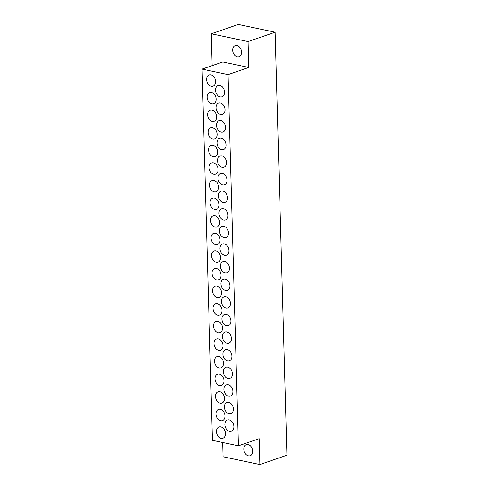 <?xml version="1.0" encoding="UTF-8"?>
<svg xmlns="http://www.w3.org/2000/svg" width="489" height="489" viewBox="0 0 489 489"><rect width="100%" height="100%" fill="white"/><g stroke="black" fill="none" stroke-linecap="round" stroke-linejoin="round"><path stroke-width="0.73" d="M241.535 52.085A5.862 4.242 71 0 1 239.005 56.687A5.862 4.242 71 0 1 232.66 50.208A5.862 4.242 71 0 1 235.185 45.605A5.862 4.242 71 0 1 241.535 52.085M252.679 451.133A5.862 4.242 71 0 1 250.154 455.736A5.862 4.242 71 0 1 243.803 449.257A5.862 4.242 71 0 1 246.334 444.654A5.862 4.242 71 0 1 252.679 451.133M223.883 389.47A5.954 4.303 -109 0 0 230.331 396.053A5.954 4.303 -109 0 0 232.898 391.377A5.954 4.303 -109 0 0 226.45 384.8A5.954 4.303 -109 0 0 223.883 389.47M223.394 371.872A5.954 4.303 -109 0 0 229.836 378.449A5.954 4.303 -109 0 0 232.403 373.773A5.954 4.303 -109 0 0 225.961 367.196A5.954 4.303 -109 0 0 223.394 371.872M222.898 354.268A5.954 4.303 -109 0 0 229.347 360.845A5.954 4.303 -109 0 0 231.914 356.169A5.954 4.303 -109 0 0 225.466 349.592A5.954 4.303 -109 0 0 222.898 354.268M222.409 336.664A5.954 4.303 -109 0 0 228.858 343.247A5.954 4.303 -109 0 0 231.419 338.571A5.954 4.303 -109 0 0 224.977 331.988A5.954 4.303 -109 0 0 222.409 336.664M221.914 319.06A5.954 4.303 -109 0 0 228.363 325.643A5.954 4.303 -109 0 0 230.93 320.967A5.954 4.303 -109 0 0 224.482 314.39A5.954 4.303 -109 0 0 221.914 319.06M221.425 301.462A5.954 4.303 -109 0 0 227.874 308.039A5.954 4.303 -109 0 0 230.441 303.363A5.954 4.303 -109 0 0 223.993 296.786A5.954 4.303 -109 0 0 221.425 301.462M220.936 283.858A5.954 4.303 -109 0 0 227.379 290.435A5.954 4.303 -109 0 0 229.946 285.759A5.954 4.303 -109 0 0 223.497 279.182A5.954 4.303 -109 0 0 220.936 283.858M220.441 266.254A5.954 4.303 -109 0 0 226.89 272.838A5.954 4.303 -109 0 0 229.457 268.161A5.954 4.303 -109 0 0 223.008 261.578A5.954 4.303 -109 0 0 220.441 266.254M219.952 248.65A5.954 4.303 -109 0 0 226.395 255.234A5.954 4.303 -109 0 0 228.962 250.557A5.954 4.303 -109 0 0 222.519 243.98A5.954 4.303 -109 0 0 219.952 248.65M219.457 231.052A5.954 4.303 -109 0 0 225.906 237.63A5.954 4.303 -109 0 0 228.473 232.953A5.954 4.303 -109 0 0 222.024 226.376A5.954 4.303 -109 0 0 219.457 231.052M218.968 213.448A5.954 4.303 -109 0 0 225.411 220.026A5.954 4.303 -109 0 0 227.978 215.349A5.954 4.303 -109 0 0 221.535 208.772A5.954 4.303 -109 0 0 218.968 213.448M218.473 195.844A5.954 4.303 -109 0 0 224.922 202.428A5.954 4.303 -109 0 0 227.489 197.752A5.954 4.303 -109 0 0 221.04 191.168A5.954 4.303 -109 0 0 218.473 195.844M217.984 178.24A5.954 4.303 -109 0 0 224.433 184.824A5.954 4.303 -109 0 0 226.994 180.148A5.954 4.303 -109 0 0 220.551 173.571A5.954 4.303 -109 0 0 217.984 178.24M217.489 160.643A5.954 4.303 -109 0 0 223.938 167.22A5.954 4.303 -109 0 0 226.505 162.544A5.954 4.303 -109 0 0 220.056 155.967A5.954 4.303 -109 0 0 217.489 160.643M217 143.039A5.954 4.303 -109 0 0 223.449 149.616A5.954 4.303 -109 0 0 226.016 144.94A5.954 4.303 -109 0 0 219.567 138.363A5.954 4.303 -109 0 0 217 143.039M216.511 125.435A5.954 4.303 -109 0 0 222.953 132.018A5.954 4.303 -109 0 0 225.521 127.342A5.954 4.303 -109 0 0 219.072 120.759A5.954 4.303 -109 0 0 216.511 125.435M216.016 107.831A5.954 4.303 -109 0 0 222.464 114.414A5.954 4.303 -109 0 0 225.032 109.738A5.954 4.303 -109 0 0 218.583 103.161A5.954 4.303 -109 0 0 216.016 107.831M215.527 90.233A5.954 4.303 -109 0 0 221.969 96.81A5.954 4.303 -109 0 0 224.537 92.134A5.954 4.303 -109 0 0 218.094 85.557A5.954 4.303 -109 0 0 215.527 90.233M224.378 407.074A5.954 4.303 -109 0 0 230.82 413.657A5.954 4.303 -109 0 0 233.387 408.981A5.954 4.303 -109 0 0 226.939 402.398A5.954 4.303 -109 0 0 224.378 407.074M224.867 424.678A5.954 4.303 -109 0 0 231.315 431.255A5.954 4.303 -109 0 0 233.883 426.579A5.954 4.303 -109 0 0 227.434 420.002A5.954 4.303 -109 0 0 224.867 424.678M215.466 396.445A5.954 4.303 -109 0 0 221.908 403.022A5.954 4.303 -109 0 0 224.475 398.346A5.954 4.303 -109 0 0 218.027 391.768A5.954 4.303 -109 0 0 215.466 396.445M214.971 378.841A5.954 4.303 -109 0 0 221.419 385.418A5.954 4.303 -109 0 0 223.986 380.748A5.954 4.303 -109 0 0 217.538 374.164A5.954 4.303 -109 0 0 214.971 378.841M214.482 361.237A5.954 4.303 -109 0 0 220.924 367.82A5.954 4.303 -109 0 0 223.491 363.144A5.954 4.303 -109 0 0 217.049 356.56A5.954 4.303 -109 0 0 214.482 361.237M213.986 343.639A5.954 4.303 -109 0 0 220.435 350.216A5.954 4.303 -109 0 0 223.002 345.54A5.954 4.303 -109 0 0 216.554 338.963A5.954 4.303 -109 0 0 213.986 343.639M213.497 326.035A5.954 4.303 -109 0 0 219.94 332.612A5.954 4.303 -109 0 0 222.507 327.936A5.954 4.303 -109 0 0 216.065 321.359A5.954 4.303 -109 0 0 213.497 326.035M213.002 308.431A5.954 4.303 -109 0 0 219.451 315.008A5.954 4.303 -109 0 0 222.018 310.338A5.954 4.303 -109 0 0 215.57 303.755A5.954 4.303 -109 0 0 213.002 308.431M212.513 290.827A5.954 4.303 -109 0 0 218.962 297.41A5.954 4.303 -109 0 0 221.523 292.734A5.954 4.303 -109 0 0 215.081 286.151A5.954 4.303 -109 0 0 212.513 290.827M212.018 273.229A5.954 4.303 -109 0 0 218.467 279.806A5.954 4.303 -109 0 0 221.034 275.13A5.954 4.303 -109 0 0 214.585 268.553A5.954 4.303 -109 0 0 212.018 273.229M211.529 255.625A5.954 4.303 -109 0 0 217.978 262.202A5.954 4.303 -109 0 0 220.545 257.526A5.954 4.303 -109 0 0 214.096 250.949A5.954 4.303 -109 0 0 211.529 255.625M211.04 238.021A5.954 4.303 -109 0 0 217.483 244.598A5.954 4.303 -109 0 0 220.05 239.928A5.954 4.303 -109 0 0 213.601 233.345A5.954 4.303 -109 0 0 211.04 238.021M210.545 220.417A5.954 4.303 -109 0 0 216.994 227A5.954 4.303 -109 0 0 219.561 222.324A5.954 4.303 -109 0 0 213.112 215.747A5.954 4.303 -109 0 0 210.545 220.417M210.056 202.819A5.954 4.303 -109 0 0 216.499 209.396A5.954 4.303 -109 0 0 219.066 204.72A5.954 4.303 -109 0 0 212.623 198.143A5.954 4.303 -109 0 0 210.056 202.819M209.561 185.215A5.954 4.303 -109 0 0 216.01 191.792A5.954 4.303 -109 0 0 218.577 187.116A5.954 4.303 -109 0 0 212.128 180.539A5.954 4.303 -109 0 0 209.561 185.215M209.072 167.611A5.954 4.303 -109 0 0 215.521 174.188A5.954 4.303 -109 0 0 218.082 169.518A5.954 4.303 -109 0 0 211.639 162.935A5.954 4.303 -109 0 0 209.072 167.611M208.577 150.007A5.954 4.303 -109 0 0 215.026 156.59A5.954 4.303 -109 0 0 217.593 151.914A5.954 4.303 -109 0 0 211.144 145.337A5.954 4.303 -109 0 0 208.577 150.007M208.088 132.409A5.954 4.303 -109 0 0 214.537 138.986A5.954 4.303 -109 0 0 217.104 134.31A5.954 4.303 -109 0 0 210.655 127.733A5.954 4.303 -109 0 0 208.088 132.409M207.599 114.805A5.954 4.303 -109 0 0 214.041 121.382A5.954 4.303 -109 0 0 216.609 116.706A5.954 4.303 -109 0 0 210.16 110.129A5.954 4.303 -109 0 0 207.599 114.805M207.104 97.201A5.954 4.303 -109 0 0 213.552 103.778A5.954 4.303 -109 0 0 216.12 99.108A5.954 4.303 -109 0 0 209.671 92.525A5.954 4.303 -109 0 0 207.104 97.201M206.615 79.597A5.954 4.303 -109 0 0 213.057 86.18A5.954 4.303 -109 0 0 215.625 81.504A5.954 4.303 -109 0 0 209.182 74.927A5.954 4.303 -109 0 0 206.615 79.597M215.955 414.049A5.954 4.303 -109 0 0 222.403 420.626A5.954 4.303 -109 0 0 224.971 415.95A5.954 4.303 -109 0 0 218.522 409.372A5.954 4.303 -109 0 0 215.955 414.049M216.444 431.646A5.954 4.303 -109 0 0 222.892 438.23A5.954 4.303 -109 0 0 225.46 433.554A5.954 4.303 -109 0 0 219.011 426.97A5.954 4.303 -109 0 0 216.444 431.646M222.666 442.496L223.063 456.775L259.879 464.55L259.158 438.676L238.418 445.827L228.045 74.591L248.785 67.439L248.064 41.565L275.136 32.225L238.326 24.45L211.248 33.784L212.134 65.618M275.136 32.225L286.951 455.216L259.879 464.55M248.785 67.439L222.788 61.944L202.049 69.096L212.415 440.332L238.418 445.827M211.248 33.784L248.064 41.565M228.045 74.591L202.049 69.096"/></g></svg>
